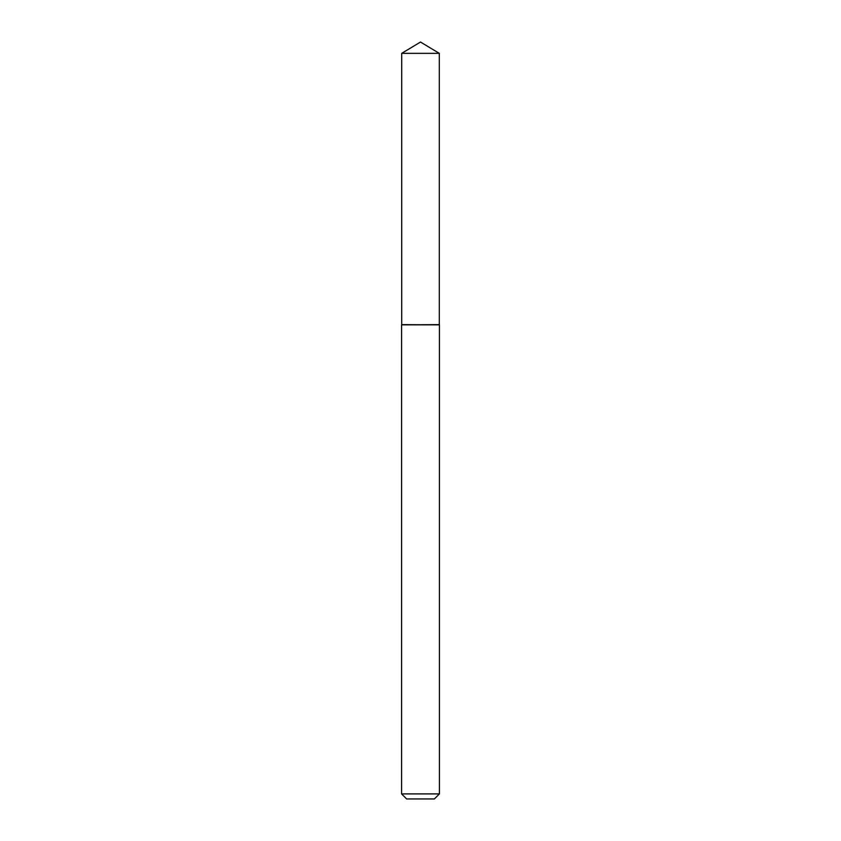 <?xml version="1.0" encoding="UTF-8"?>
<svg xmlns="http://www.w3.org/2000/svg" width="841" height="841" viewBox="0 0 841 841"><rect width="100%" height="100%" fill="white"/><g stroke="black" fill="none" stroke-linecap="round" stroke-linejoin="round"><path stroke-width="1.26" d="M401.704 53.34L401.704 324.626L439.423 324.847L401.577 324.847L439.296 324.626L439.296 53.34L401.704 53.34L420.5 42.05L439.296 53.34M439.423 793.904L434.377 798.95L406.624 798.95L401.577 793.904L439.423 793.904L439.423 324.847M401.577 793.904L401.577 324.847"/></g></svg>
